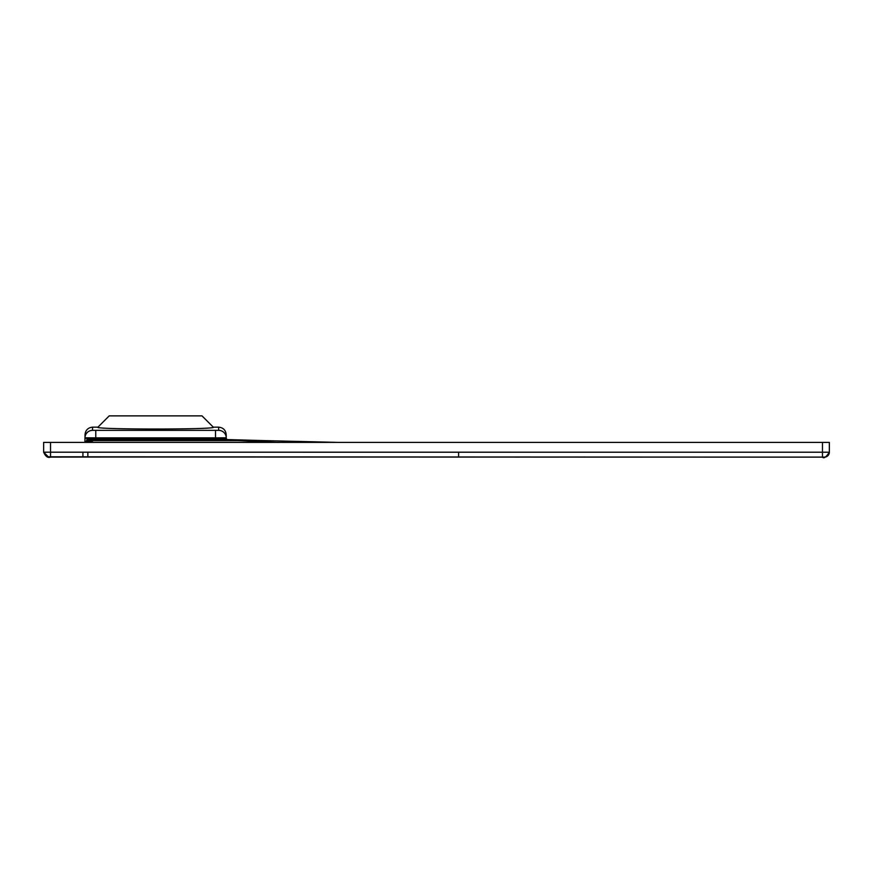 <?xml version="1.0" encoding="UTF-8"?>
<svg xmlns="http://www.w3.org/2000/svg" width="873" height="873" viewBox="0 0 873 873"><rect width="100%" height="100%" fill="white"/><g stroke="black" fill="none" stroke-linecap="round" stroke-linejoin="round"><path stroke-width="1.31" d="M48.866 456.797L822.475 457.125L822.475 452.214L829.35 452.214A4.911 4.911 122.3 0 1 824.439 457.125L822.475 457.125L824.439 457.125A4.911 4.911 122.3 0 0 829.35 452.214L829.35 442.393L822.475 442.393L822.475 452.214L43.65 452.192L50.525 452.192L50.525 442.393L822.475 442.393M50.525 442.393L43.65 442.393L43.65 452.192L43.65 442.393M825.149 457.07L826.295 456.765L825.149 457.07M827.037 456.383L827.975 455.619L827.037 456.383M828.499 454.975L829.317 452.771L828.499 454.975M806.052 457.125L795.008 457.125L806.052 457.125M784.609 457.125L584.255 457.092L784.609 457.125M558.153 457.092L534.156 457.092L558.153 457.092M519.751 457.092L505.532 457.081L519.751 457.092M483.817 457.081L474.268 457.081M122.657 457.016L48.582 457.103L43.65 452.192C45.56 456.503 47.862 458.139 50.536 457.103L50.525 452.192M82.935 457.016L82.924 452.105M277.112 442.393L238.471 440.625L215.544 440.625L215.533 439.719L92.734 439.566L90.29 438.835L84.834 441.945L84.921 441.04M84.954 439.217L84.943 439.763M84.91 441.673L84.976 437.788L95.779 437.886L95.768 438.617L84.976 438.17L84.91 441.673L84.976 438.17L90.29 438.835M85.03 434.601L84.976 437.788A7.562 7.562 1 0 1 92.538 430.356L92.593 427.17C88.064 427.595 85.543 430.073 85.03 434.601M92.538 430.356L218.687 430.356A7.562 7.562 -1 0 1 226.249 437.788L226.26 438.824L215.522 438.759L215.522 437.886L226.249 437.788L226.194 434.601C225.681 430.073 223.161 427.595 218.632 427.17L213.296 427.159C219.276 429.636 91.949 429.636 97.929 427.159L92.593 427.17M91.283 439.184L84.834 441.945M92.025 439.512L85.423 442.393M92.178 442.393L92.734 439.566L85.641 442.393M215.544 440.625L92.549 440.625L86.776 442.393M226.674 440.319L215.533 439.719L215.522 438.759L95.768 438.617L95.768 439.577M226.26 438.606L227.166 439.785L226.26 438.606L227.209 439.566L264.694 440.625L226.685 440.319M256.084 440.625L226.107 439.916M338.32 442.393L264.694 440.625L338.32 442.393M227.166 439.785L223.237 439.959L222.68 438.999M238.471 440.625L231.629 440.352M213.296 427.159L202.012 415.875L109.212 415.875L97.929 427.159M87.846 452.105L87.846 457.016L822.475 457.125L822.475 456.088M824.843 457.103L418.374 457.07M56.123 457.092L76.158 457.037M50.536 456.688L50.525 454.156M458.598 457.081L458.598 452.159M218.632 427.17L218.687 430.356M215.522 430.465L215.522 437.886L95.779 437.886L95.779 430.465M824.876 457.103L827.92 455.673L829.35 452.214C826.174 457.136 823.883 458.772 822.475 457.125M810.439 457.125L799.144 457.125M788.515 457.125L778.792 457.125M769.386 457.125L761.671 457.114M230.494 457.026L179.882 457.026M85.467 442L84.91 441.782M86.547 439.959L87.857 439.479M226.26 438.595L227.122 439.468M229.195 440.341L225.769 440.287M231.978 439.719L231.432 439.697"/></g></svg>
